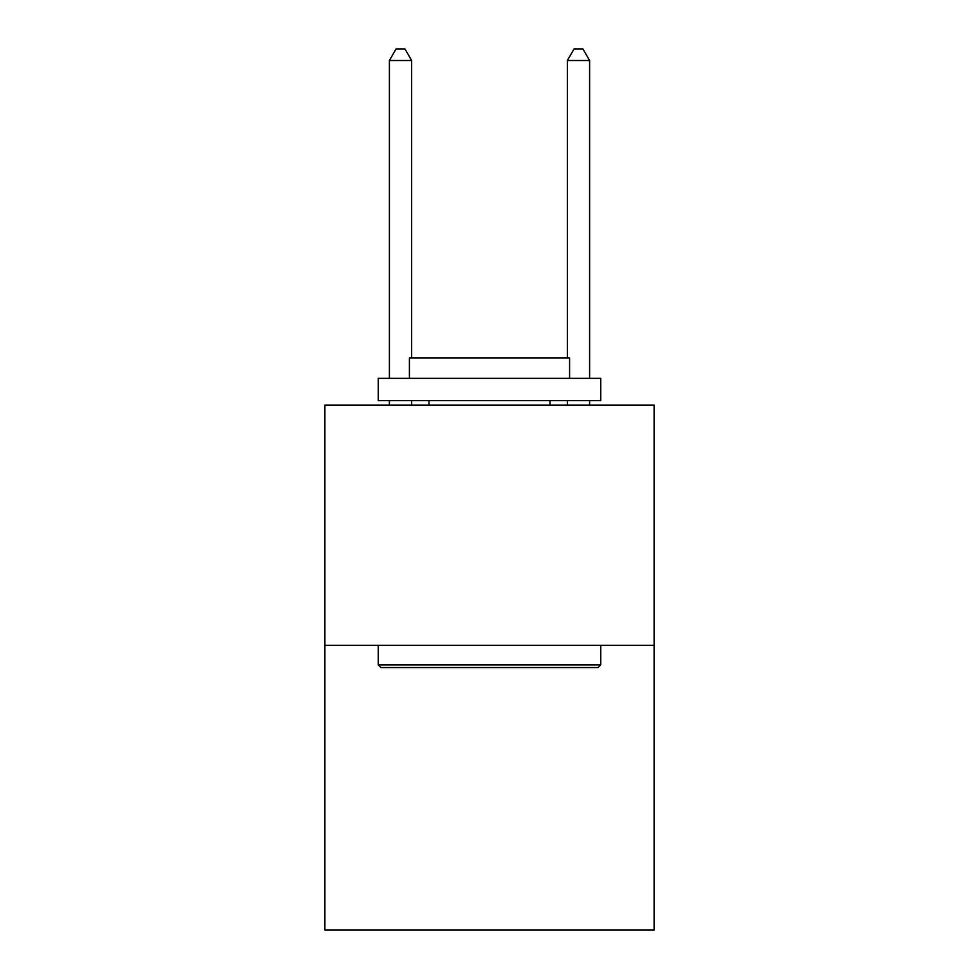 <?xml version="1.0" encoding="UTF-8"?>
<svg xmlns="http://www.w3.org/2000/svg" width="979" height="979" viewBox="0 0 979 979"><rect width="100%" height="100%" fill="white"/><g stroke="black" fill="none" stroke-linecap="round" stroke-linejoin="round"><path stroke-width="1.47" d="M654.119 645.308L654.119 405.061L324.881 405.061L324.881 930.05L654.119 930.05L654.119 645.308L324.881 645.308M598.059 667.556L380.941 667.556L378.273 664.888L600.727 664.888L598.059 667.556M378.273 378.359L600.727 378.359L600.727 400.607L378.273 400.607L378.273 378.359M569.582 378.359L569.582 357.898L409.418 357.898L409.418 378.359M378.273 645.308L378.273 664.888M600.727 645.308L600.727 664.888M428.998 400.607L428.998 405.061M550.002 400.607L550.002 405.061M411.645 357.898L411.645 60.514L389.397 60.514L389.397 378.359M389.397 400.607L389.397 405.061M411.645 400.607L411.645 405.061M389.397 60.514L396.067 48.95L404.963 48.95L411.645 60.514M589.603 405.061L589.603 400.607M589.603 378.359L589.603 60.514L567.355 60.514L567.355 357.898M567.355 405.061L567.355 400.607M567.355 60.514L574.037 48.95L582.933 48.95L589.603 60.514"/></g></svg>
